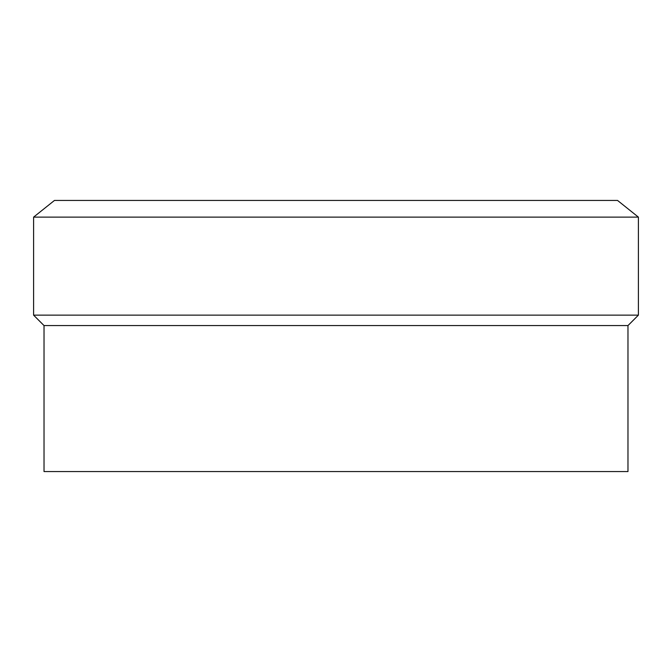 <?xml version="1.0" encoding="UTF-8"?>
<svg xmlns="http://www.w3.org/2000/svg" width="672" height="672" viewBox="0 0 672 672"><rect width="100%" height="100%" fill="white"/><g stroke="black" fill="none" stroke-linecap="round" stroke-linejoin="round"><path stroke-width="1.01" d="M638.4 217.123L617.543 200.441L54.457 200.441L33.6 217.123L638.4 217.123L33.6 217.123L33.6 315.143L638.4 315.143L638.4 217.123L638.4 315.143L33.6 315.143L44.024 325.576L627.976 325.576L638.4 315.143L627.976 325.576L44.024 325.576L44.024 471.559L627.976 471.559L627.976 325.576L627.976 471.559L44.024 471.559L44.024 325.576L33.6 315.143L33.6 217.123L54.457 200.441L617.543 200.441L638.4 217.123"/></g></svg>
